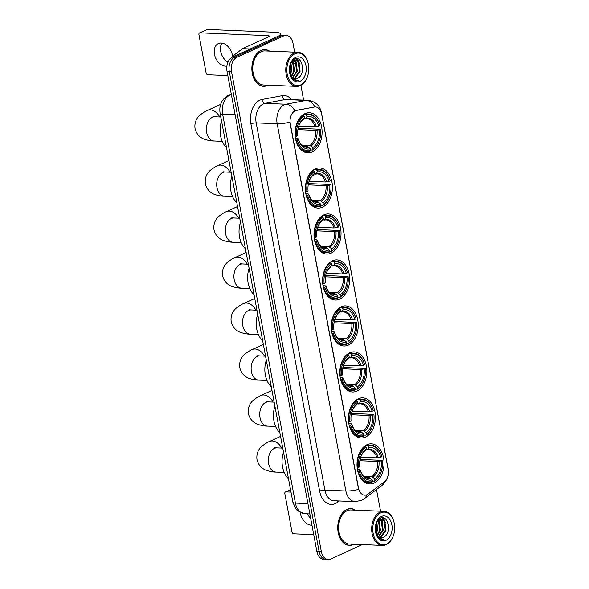 <?xml version="1.0" encoding="UTF-8"?>
<svg xmlns="http://www.w3.org/2000/svg" width="589" height="589" viewBox="0 0 589 589"><rect width="100%" height="100%" fill="white"/><g stroke="black" fill="none" stroke-linecap="round" stroke-linejoin="round"><path stroke-width="0.88" d="M339.698 299.124A20.078 13.51 92.4 0 0 349.572 277.228A20.078 13.51 92.4 0 0 336.945 259.911A20.078 13.51 92.4 0 0 332.527 260.809A20.078 13.51 92.4 0 0 322.662 282.713A20.078 13.51 92.4 0 0 335.281 300.029A20.078 13.51 92.4 0 0 339.698 299.124M365.519 437.06A20.078 13.51 92.4 0 0 375.384 415.164A20.078 13.51 92.4 0 0 362.765 397.847A20.078 13.51 92.4 0 0 358.348 398.746A20.078 13.51 92.4 0 0 348.474 420.642A20.078 13.51 92.4 0 0 361.101 437.958A20.078 13.51 92.4 0 0 365.519 437.06M356.912 391.081A20.078 13.51 92.4 0 0 366.778 369.185A20.078 13.51 92.4 0 0 354.158 351.869A20.078 13.51 92.4 0 0 349.741 352.767A20.078 13.51 92.4 0 0 339.875 374.663A20.078 13.51 92.4 0 0 352.494 391.979A20.078 13.51 92.4 0 0 356.912 391.081M348.305 345.102A20.078 13.51 92.4 0 0 358.171 323.206A20.078 13.51 92.4 0 0 345.552 305.89A20.078 13.51 92.4 0 0 341.134 306.788A20.078 13.51 92.4 0 0 331.268 328.684A20.078 13.51 92.4 0 0 343.888 346.001A20.078 13.51 92.4 0 0 348.305 345.102M331.099 253.145A20.078 13.51 92.4 0 0 340.965 231.249A20.078 13.51 92.4 0 0 328.345 213.932A20.078 13.51 92.4 0 0 323.928 214.83A20.078 13.51 92.4 0 0 314.062 236.734A20.078 13.51 92.4 0 0 326.681 254.05A20.078 13.51 92.4 0 0 331.099 253.145M322.492 207.166A20.078 13.51 92.4 0 0 332.358 185.27A20.078 13.51 92.4 0 0 319.739 167.953A20.078 13.51 92.4 0 0 315.321 168.852A20.078 13.51 92.4 0 0 305.455 190.755A20.078 13.51 92.4 0 0 318.075 208.072A20.078 13.51 92.4 0 0 322.492 207.166M312.155 151.94A20.078 13.51 92.4 0 0 322.021 130.036A20.078 13.51 92.4 0 0 309.402 112.72A20.078 13.51 92.4 0 0 304.984 113.625A20.078 13.51 92.4 0 0 295.118 135.522A20.078 13.51 92.4 0 0 307.738 152.838A20.078 13.51 92.4 0 0 312.155 151.94M374.118 483.039A20.078 13.51 92.4 0 0 383.984 461.143A20.078 13.51 92.4 0 0 371.364 443.826A20.078 13.51 92.4 0 0 366.947 444.724A20.078 13.51 92.4 0 0 357.081 466.621A20.078 13.51 92.4 0 0 369.701 483.937A20.078 13.51 92.4 0 0 374.118 483.039M366.954 494.716A10.227 6.884 92.4 0 0 368.081 494.038L384.47 481.699A10.227 6.884 92.4 0 0 388.158 469.573L321.646 114.141A10.227 6.884 92.4 0 0 315.424 106.962A10.227 6.884 92.4 0 0 314.357 107.043L296.296 110.46A10.227 6.884 92.4 0 0 290.296 123.638L358.487 487.994A10.227 6.884 92.4 0 0 364.701 495.172A10.227 6.884 92.4 0 0 366.954 494.716M355.447 510.177A18.369 12.362 92.4 0 0 350.897 508.66A18.369 12.362 92.4 0 0 346.855 509.485A18.369 12.362 92.4 0 0 337.821 529.526A18.369 12.362 92.4 0 0 349.373 545.37A18.369 12.362 92.4 0 0 353.415 544.553A18.369 12.362 92.4 0 0 354.033 544.236M350.418 508.837A18.369 12.362 92.4 0 0 349.77 508.69M269.534 51.125A18.369 12.362 92.4 0 0 264.984 49.609A18.369 12.362 92.4 0 0 260.942 50.433A18.369 12.362 92.4 0 0 251.915 70.466A18.369 12.362 92.4 0 0 263.46 86.318A18.369 12.362 92.4 0 0 267.502 85.493A18.369 12.362 92.4 0 0 268.12 85.184M264.505 49.778A18.369 12.362 92.4 0 0 263.865 49.638M358.605 489.4L289.876 122.151A13.26 3.173 169.4 0 1 277.169 123.749A15.152 10.197 -87.6 0 1 284.303 104.783A15.152 10.197 -87.6 0 1 286.055 104.224L306.177 100.41A15.152 10.197 -87.6 0 1 307.76 100.299L286.769 99.423A15.152 10.197 92.4 0 0 285.186 99.541L265.065 103.355A15.152 10.197 92.4 0 0 263.312 103.914A15.152 10.197 92.4 0 0 256.178 122.88L324.9 490.122A15.152 10.197 92.4 0 0 334.118 500.76L355.108 501.629A15.152 10.197 -87.6 0 1 345.898 490.998A13.26 3.173 -10.6 0 0 358.605 489.4M294.655 52.163L293.02 43.402A11.36 7.65 92.4 0 0 286.107 35.428L281.63 35.244A11.36 7.65 92.4 0 0 279.127 35.752L232.375 57.148L234.621 57.236A11.36 7.65 92.4 0 0 229.268 71.46L319.098 551.481A11.36 7.65 92.4 0 0 326.012 559.454A11.36 7.65 92.4 0 1 319.098 551.481L229.268 71.46A11.36 7.65 92.4 0 1 234.621 57.236L281.365 35.848L234.621 57.236L236.859 57.332A11.36 7.65 92.4 0 0 231.506 71.549L321.336 551.576A11.36 7.65 92.4 0 0 328.25 559.55A11.36 7.65 92.4 0 0 330.746 559.042L362.345 544.582M283.869 35.333A11.36 7.65 92.4 0 0 281.365 35.848A11.36 7.65 92.4 0 1 283.869 35.333M293.926 111.387L295.892 110.445L314.879 106.94A13.26 9.689 -100.7 0 0 306.177 100.41L285.186 99.541A3.784 2.768 79.3 0 1 282.146 95.668A18.936 12.744 -87.6 0 1 291.607 99.629M380.568 511.223L376.511 489.54M303.629 100.123L300.861 85.317M286.107 35.428A11.36 7.65 92.4 0 0 283.603 35.936L236.859 57.332M262.348 86.193A18.369 12.362 92.4 0 0 262.996 86.104M348.254 545.252A18.369 12.362 92.4 0 0 348.909 545.164M232.375 57.148A11.36 7.65 92.4 0 0 227.023 71.365L316.86 551.385A11.36 7.65 92.4 0 0 323.773 559.366L328.25 559.55M310.749 518.725A12.119 8.482 65.4 0 1 307.62 513.858M300.228 512.621A12.119 8.482 -114.6 0 0 300.338 513.284A12.119 8.482 -114.6 0 0 311.964 525.226M290.546 489.754L285.893 491.889A1.892 1.325 -114.6 0 0 285.444 491.97A1.892 1.325 -114.6 0 0 284.833 493.634L292.004 531.948A1.892 1.325 -114.6 0 0 293.742 533.818L313.723 534.643M285.893 491.889L290.988 492.095M380.811 512.872A16.286 10.963 92.4 0 0 373.139 533.251A16.286 10.963 92.4 0 0 386.634 543.956A16.286 10.963 92.4 0 0 393.408 535.578A16.286 10.963 92.4 0 0 393.967 522.075A16.286 10.963 92.4 0 0 380.811 512.872M393.967 522.075L393.886 521.758A17.044 11.471 92.4 0 0 383.866 511.362A17.044 11.471 92.4 0 0 380.119 512.121A17.044 11.471 92.4 0 0 371.74 530.718A17.044 11.471 92.4 0 0 382.452 545.421A17.044 11.471 92.4 0 0 386.207 544.656A17.044 11.471 92.4 0 0 393.297 535.887L393.408 535.578M383.866 511.362L350.838 509.986A17.044 11.471 92.4 0 0 347.09 510.751A17.044 11.471 92.4 0 0 338.712 529.349A17.044 11.471 92.4 0 0 349.424 544.052L382.452 545.421M355.093 510.162A18.178 12.236 92.4 0 0 350.889 508.852A18.178 12.236 92.4 0 0 346.884 509.669A18.178 12.236 92.4 0 0 337.946 529.504A18.178 12.236 92.4 0 0 349.38 545.186A18.178 12.236 92.4 0 0 353.378 544.369A18.178 12.236 92.4 0 0 353.68 544.229M376.842 521.766L377.608 529.982L376.121 533.744M376.474 522.502L376.908 529.953L375.826 533.008M378.182 519.851L379.183 521.081L380.413 530.1L377.372 535.769M377.866 520.22L378.484 521.051L379.714 530.071L377.056 535.364M379.603 519.034L381.989 521.199L383.211 530.218L378.668 536.962M379.25 519.174L381.282 521.169L382.511 530.188L378.344 536.719M378.271 519.756L381.017 518.821L384.786 521.317L386.009 530.328L381.061 537.271L380.001 537.595M379.191 518.916L381.017 518.821M380.671 518.828L384.087 521.287L385.309 530.306L380.361 537.242L379.662 537.485M375.723 532.721A9.468 6.376 92.4 0 0 381.076 537.779A9.468 6.376 92.4 0 0 383.159 537.352L381.009 537.779M385.957 540.341A12.502 8.415 92.4 0 0 391.84 524.696A12.502 8.415 92.4 0 0 381.488 516.487A12.502 8.415 92.4 0 0 376.342 522.767A12.502 8.415 92.4 0 0 375.9 533.428A12.502 8.415 92.4 0 0 385.957 540.341M383.159 537.352C392.164 534.267 388.445 513.925 380.45 518.18L376.813 521.817M375.834 533.163L378.484 537.971L382.519 539.892L384.138 539.708L379.198 538.074L375.797 532.964M384.138 539.708L382.511 539.892M382.084 517.805L384.477 520.875M380.045 518.372L380.428 518.799M380.465 518.843L381.679 520.757M378.359 519.689L378.882 520.639M382.408 517.797L384.183 519.741L385.589 522.914M380.273 518.261L380.781 518.813M380.811 518.85L382.791 522.804M378.594 519.527L379.986 522.686M365.74 445.372L367.867 445.461L368.559 446.204A18.031 12.133 92.4 0 1 381.841 456.747L380.708 457.263A16.286 10.963 92.4 0 0 368.876 447.883L367.919 449.481L365.865 449.922M360.696 457.174L376.96 457.852L380.708 457.263M360.085 459.442L382.519 460.355A18.031 12.133 92.4 0 1 381.26 471.811A18.031 12.133 92.4 0 1 374.965 480.425L374.656 478.754A16.286 10.963 92.4 0 0 381.377 460.878L377.637 461.467L359.85 460.731M363.862 476.14L371.983 476.479L374.656 478.754M283.515 452.153A20.836 14.018 92.4 0 0 288.47 478.658M365.408 446.58A18.789 12.641 92.4 0 0 357.494 467.607L358.546 467.401A18.031 12.133 92.4 0 1 366.1 447.331L365.408 446.58L364.135 446.528M381.841 456.747L381.775 456.497A18.789 12.641 92.4 0 0 370.753 445.085A18.789 12.641 92.4 0 0 367.867 445.461M374.965 480.425L374.545 481.132A18.789 12.641 92.4 0 0 381.149 472.12L381.26 471.811M374.545 481.132L372.41 481.044M366.1 447.331L366.417 449.009A16.286 10.963 92.4 0 0 360.851 456.718A16.286 10.963 92.4 0 0 359.688 466.878L358.546 467.401M368.876 447.883L368.559 446.204M381.377 460.878L382.519 460.355M364.562 451.1L366.417 449.009M376.96 457.852A14.011 9.431 92.4 0 0 368.854 449.782L367.028 449.974M358.171 471.222A18.789 12.641 92.4 0 0 369.193 482.627A18.789 12.641 92.4 0 0 372.086 482.258L372.506 481.552A18.031 12.133 92.4 0 1 359.224 471.016L357.781 471.207M359.224 471.016L360.365 470.493A16.286 10.963 92.4 0 0 372.196 479.88L372.506 481.552M357.457 469.632L359.592 469.72L360.365 470.493M372.196 479.88L369.524 477.598L366.041 477.458M359.592 469.72L360.218 469.926A14.57 9.807 92.4 0 0 370.614 478.18M357.133 399.394L359.261 399.482L359.96 400.233A18.031 12.133 92.4 0 1 373.242 410.769L372.101 411.284A16.286 10.963 92.4 0 0 360.269 401.904L359.312 403.502L357.258 403.944M352.089 411.196L368.353 411.873L372.101 411.284M351.478 413.463L373.912 414.384A18.031 12.133 92.4 0 1 372.653 425.832A18.031 12.133 92.4 0 1 366.365 434.454L366.049 432.775A16.286 10.963 92.4 0 0 372.778 414.899L369.031 415.488L351.243 414.752M355.255 430.161L363.384 430.5L366.049 432.775M274.908 406.174A20.836 14.018 92.4 0 0 279.871 432.687M356.801 400.608A18.789 12.641 92.4 0 0 348.887 421.628L349.947 421.422A18.031 12.133 92.4 0 1 357.501 401.352L356.801 400.608L355.535 400.549M373.242 410.769L373.176 410.518A18.789 12.641 92.4 0 0 362.147 399.106A18.789 12.641 92.4 0 0 359.261 399.482M366.365 434.454L365.938 435.153A18.789 12.641 92.4 0 0 372.542 426.141L372.653 425.832M365.938 435.153L363.803 435.065M357.501 401.352L357.81 403.031A16.286 10.963 92.4 0 0 352.244 410.739A16.286 10.963 92.4 0 0 351.081 420.907L349.947 421.422M360.269 401.904L359.96 400.233M372.778 414.899L373.912 414.384M355.962 405.122L357.81 403.031M368.353 411.873A14.011 9.431 92.4 0 0 360.254 403.804L358.421 403.995M349.564 425.243A18.789 12.641 92.4 0 0 360.593 436.648A18.789 12.641 92.4 0 0 363.479 436.28L363.899 435.573A18.031 12.133 92.4 0 1 350.624 425.037L349.181 425.229M350.624 425.037L351.758 424.522A16.286 10.963 92.4 0 0 363.59 433.902L363.899 435.573M348.85 423.653L350.985 423.741L351.758 424.522M363.59 433.902L360.917 431.627L357.435 431.479M350.985 423.741L351.618 423.947A14.57 9.807 92.4 0 0 362.007 432.201M348.533 353.415L350.661 353.503L351.353 354.254A18.031 12.133 92.4 0 1 364.635 364.79L363.494 365.305A16.286 10.963 92.4 0 0 351.67 355.925L350.705 357.523L348.651 357.965M343.483 365.224L359.746 365.894L363.494 365.305M342.872 367.484L365.313 368.405A18.031 12.133 92.4 0 1 364.046 379.853A18.031 12.133 92.4 0 1 357.759 388.475L357.442 386.796A16.286 10.963 92.4 0 0 364.171 368.92L360.424 369.509L342.636 368.773M346.649 384.183L354.777 384.521L357.442 386.796M266.302 360.196A20.836 14.018 92.4 0 0 271.264 386.708M348.195 354.63A18.789 12.641 92.4 0 0 340.287 375.649L341.34 375.443A18.031 12.133 92.4 0 1 348.894 355.381L348.195 354.63L346.928 354.578M364.635 364.79L364.569 364.539A18.789 12.641 92.4 0 0 353.547 353.128A18.789 12.641 92.4 0 0 350.661 353.503M357.759 388.475L357.332 389.174A18.789 12.641 92.4 0 0 363.936 380.163L364.046 379.853M357.332 389.174L355.204 389.086M348.894 355.381L349.203 357.052A16.286 10.963 92.4 0 0 343.637 364.76A16.286 10.963 92.4 0 0 342.481 374.928L341.34 375.443M351.67 355.925L351.353 354.254M364.171 368.92L365.313 368.405M347.355 359.143L349.203 357.052M359.746 365.894A14.011 9.431 92.4 0 0 351.648 357.825L349.814 358.016M340.965 379.264A18.789 12.641 92.4 0 0 351.986 390.669A18.789 12.641 92.4 0 0 354.873 390.301L355.3 389.601A18.031 12.133 92.4 0 1 342.018 379.058L340.575 379.25M342.018 379.058L343.151 378.543A16.286 10.963 92.4 0 0 354.983 387.923L355.3 389.601M340.243 377.674L342.386 377.763L343.151 378.543M354.983 387.923L352.318 385.648L348.828 385.5M342.386 377.763L343.012 377.976A14.57 9.807 92.4 0 0 353.407 386.222M339.927 307.436L342.054 307.524L342.746 308.275A18.031 12.133 92.4 0 1 356.028 318.811L354.895 319.334A16.286 10.963 92.4 0 0 343.063 309.947L342.099 311.544L340.052 311.993M334.876 319.245L351.147 319.915L354.895 319.334M334.272 321.506L356.706 322.426A18.031 12.133 92.4 0 1 355.439 333.875A18.031 12.133 92.4 0 1 349.152 342.496L348.843 340.817A16.286 10.963 92.4 0 0 355.565 322.949L351.817 323.53L334.037 322.794M338.049 338.204L346.17 338.542L348.843 340.817M257.695 314.217A20.836 14.018 92.4 0 0 262.657 340.729M339.595 308.651A18.789 12.641 92.4 0 0 331.681 329.671L332.733 329.472A18.031 12.133 92.4 0 1 340.287 309.402L339.595 308.651L338.322 308.599M356.028 318.811L355.962 318.561A18.789 12.641 92.4 0 0 344.94 307.149A18.789 12.641 92.4 0 0 342.054 307.524M349.152 342.496L348.732 343.196A18.789 12.641 92.4 0 0 355.336 334.184L355.439 333.875M348.732 343.196L346.597 343.107M340.287 309.402L340.604 311.073A16.286 10.963 92.4 0 0 335.038 318.782A16.286 10.963 92.4 0 0 333.875 328.949L332.733 329.472M343.063 309.947L342.746 308.275M355.565 322.949L356.706 322.426M338.749 313.164L340.604 311.073M351.147 319.915A14.011 9.431 92.4 0 0 343.041 311.853L341.215 312.037M332.358 333.286A18.789 12.641 92.4 0 0 343.38 344.698A18.789 12.641 92.4 0 0 346.266 344.322L346.693 343.623A18.031 12.133 92.4 0 1 333.411 333.087L331.968 333.271M333.411 333.087L334.552 332.564A16.286 10.963 92.4 0 0 346.376 341.944L346.693 343.623M331.644 331.695L333.779 331.791L334.552 332.564M346.376 341.944L343.711 339.669L340.221 339.522M333.779 331.791L334.405 331.997A14.57 9.807 92.4 0 0 344.801 340.243M331.32 261.457L333.448 261.545L334.147 262.296A18.031 12.133 92.4 0 1 347.422 272.832L346.288 273.355A16.286 10.963 92.4 0 0 334.456 263.968L333.499 265.565L331.445 266.014M326.277 273.267L342.54 273.937L346.288 273.355M325.665 275.527L348.099 276.447A18.031 12.133 92.4 0 1 346.84 287.896A18.031 12.133 92.4 0 1 340.545 296.517L340.236 294.846A16.286 10.963 92.4 0 0 346.965 276.97L343.218 277.552L325.43 276.815M329.442 292.225L337.571 292.564L340.236 294.846M249.095 268.238A20.836 14.018 92.4 0 0 254.058 294.75M330.989 262.672A18.789 12.641 92.4 0 0 323.074 283.692L324.134 283.493A18.031 12.133 92.4 0 1 331.681 263.423L330.989 262.672L329.722 262.62M347.422 272.832L347.363 272.582A18.789 12.641 92.4 0 0 336.334 261.177A18.789 12.641 92.4 0 0 333.448 261.545M340.545 296.517L340.125 297.217A18.789 12.641 92.4 0 0 346.73 288.205L346.84 287.896M340.125 297.217L337.99 297.128M331.681 263.423L331.997 265.094A16.286 10.963 92.4 0 0 326.431 272.803A16.286 10.963 92.4 0 0 325.268 282.97L324.134 283.493M334.456 263.968L334.147 262.296M346.965 276.97L348.099 276.447M330.149 267.185L331.997 265.094M342.54 273.937A14.011 9.431 92.4 0 0 334.442 265.875L332.608 266.059M323.751 287.307A18.789 12.641 92.4 0 0 334.78 298.719A18.789 12.641 92.4 0 0 337.666 298.343L338.086 297.644A18.031 12.133 92.4 0 1 324.804 287.108L323.368 287.292M324.804 287.108L325.945 286.585A16.286 10.963 92.4 0 0 337.777 295.965L338.086 297.644M323.037 285.724L325.172 285.812L325.945 286.585M337.777 295.965L335.104 293.69L331.622 293.543M325.172 285.812L325.798 286.018A14.57 9.807 92.4 0 0 336.194 294.264M322.713 215.478L324.841 215.567L325.54 216.318A18.031 12.133 92.4 0 1 338.822 226.853L337.681 227.376A16.286 10.963 92.4 0 0 325.85 217.989L324.892 219.587L322.838 220.036M317.67 227.288L333.934 227.965L337.681 227.376M317.059 229.548L339.5 230.468A18.031 12.133 92.4 0 1 338.233 241.917A18.031 12.133 92.4 0 1 331.946 250.539L331.629 248.867A16.286 10.963 92.4 0 0 338.358 230.991L334.611 231.573L316.823 230.836M320.836 246.246L328.964 246.585L331.629 248.867M240.489 222.259A20.836 14.018 92.4 0 0 245.451 248.772M322.382 216.693A18.789 12.641 92.4 0 0 314.474 237.713L315.527 237.514A18.031 12.133 92.4 0 1 323.081 217.444L322.382 216.693L321.115 216.642M338.822 226.853L338.756 226.603A18.789 12.641 92.4 0 0 327.727 215.199A18.789 12.641 92.4 0 0 324.841 215.567M331.946 250.539L331.519 251.238A18.789 12.641 92.4 0 0 338.123 242.226L338.233 241.917M331.519 251.238L329.391 251.15M323.081 217.444L323.39 219.115A16.286 10.963 92.4 0 0 317.824 226.824A16.286 10.963 92.4 0 0 316.668 236.992L315.527 237.514M325.85 217.989L325.54 216.318M338.358 230.991L339.5 230.468M321.542 221.206L323.39 219.115M333.934 227.965A14.011 9.431 92.4 0 0 325.835 219.896L324.002 220.08M315.144 241.328A18.789 12.641 92.4 0 0 326.173 252.74A18.789 12.641 92.4 0 0 329.06 252.364L329.487 251.665A18.031 12.133 92.4 0 1 316.205 241.129L314.762 241.313M316.205 241.129L317.338 240.606A16.286 10.963 92.4 0 0 329.17 249.994L329.487 251.665M314.43 239.745L316.573 239.833L317.338 240.606M329.17 249.994L326.505 247.711L323.015 247.564M316.573 239.833L317.199 240.04A14.57 9.807 92.4 0 0 327.594 248.286M314.114 169.499L316.241 169.588L316.934 170.339A18.031 12.133 92.4 0 1 330.215 180.875L329.074 181.397A16.286 10.963 92.4 0 0 317.25 172.01L316.286 173.608L314.239 174.057M309.063 181.309L325.327 181.986L329.074 181.397M308.459 183.569L330.893 184.49A18.031 12.133 92.4 0 1 329.626 195.938A18.031 12.133 92.4 0 1 323.339 204.56L323.03 202.888A16.286 10.963 92.4 0 0 329.752 185.012L326.004 185.601L308.216 184.858M312.236 200.267L320.357 200.606L323.03 202.888M231.882 176.28A20.836 14.018 92.4 0 0 236.844 202.793M313.782 170.714A18.789 12.641 92.4 0 0 305.868 191.734L306.921 191.535A18.031 12.133 92.4 0 1 314.474 171.465L313.782 170.714L312.509 170.663M330.215 180.875L330.149 180.624A18.789 12.641 92.4 0 0 319.128 169.22A18.789 12.641 92.4 0 0 316.241 169.588M323.339 204.56L322.919 205.267A18.789 12.641 92.4 0 0 329.516 196.255L329.626 195.938M322.919 205.267L320.784 205.178M314.474 171.465L314.791 173.137A16.286 10.963 92.4 0 0 309.225 180.852A16.286 10.963 92.4 0 0 308.062 191.013L306.921 191.535M317.25 172.01L316.934 170.339M329.752 185.012L330.893 184.49M312.936 175.227L314.791 173.137M325.327 181.986A14.011 9.431 92.4 0 0 317.228 173.917L315.395 174.101M306.545 195.349A18.789 12.641 92.4 0 0 317.567 206.761A18.789 12.641 92.4 0 0 320.453 206.386L320.88 205.686A18.031 12.133 92.4 0 1 307.598 195.15L306.155 195.334M307.598 195.15L308.739 194.628A16.286 10.963 92.4 0 0 320.563 204.015L320.88 205.686M305.824 193.766L307.966 193.855L308.739 194.628M320.563 204.015L317.898 201.732L314.408 201.585M307.966 193.855L308.592 194.061A14.57 9.807 92.4 0 0 318.988 202.307M303.777 114.266L305.905 114.354L306.597 115.105A18.031 12.133 92.4 0 1 319.879 125.641L318.737 126.164A16.286 10.963 92.4 0 0 306.913 116.777L305.949 118.382L303.902 118.823M298.726 126.075L314.997 126.753L318.737 126.164M298.122 128.343L320.556 129.256A18.031 12.133 92.4 0 1 319.29 140.712A18.031 12.133 92.4 0 1 313.002 149.326L312.693 147.655A16.286 10.963 92.4 0 0 319.415 129.779L315.667 130.368L297.887 129.632M301.899 145.041L310.02 145.373L312.693 147.655M221.545 121.054A20.836 14.018 92.4 0 0 226.507 147.559M303.445 115.481A18.789 12.641 92.4 0 0 295.531 136.508L296.584 136.302A18.031 12.133 92.4 0 1 304.138 116.232L303.445 115.481L302.172 115.429M319.879 125.641L319.812 125.391A18.789 12.641 92.4 0 0 308.791 113.986A18.789 12.641 92.4 0 0 305.905 114.354M313.002 149.326L312.582 150.033A18.789 12.641 92.4 0 0 319.186 141.021L319.29 140.712M312.582 150.033L310.447 149.945M304.138 116.232L304.454 117.903A16.286 10.963 92.4 0 0 298.888 125.619A16.286 10.963 92.4 0 0 297.725 135.779L296.584 136.302M306.913 116.777L306.597 115.105M319.415 129.779L320.556 129.256M302.599 120.001L304.454 117.903M314.997 126.753A14.011 9.431 92.4 0 0 306.891 118.683L305.065 118.875M296.208 140.123A18.789 12.641 92.4 0 0 307.23 151.528A18.789 12.641 92.4 0 0 310.116 151.159L310.543 150.453A18.031 12.133 92.4 0 1 297.261 139.917L295.818 140.101M297.261 139.917L298.402 139.394A16.286 10.963 92.4 0 0 310.226 148.781L310.543 150.453M295.494 138.533L297.629 138.621L298.402 139.394M310.226 148.781L307.561 146.499L304.071 146.359M297.629 138.621L298.255 138.827A14.57 9.807 92.4 0 0 308.651 147.073M227.972 62.162A12.119 8.482 65.4 0 1 220.676 51.368A12.119 8.482 65.4 0 1 221.898 43.093M232.589 57.052A12.119 8.482 -114.6 0 0 232.346 54.976A12.119 8.482 -114.6 0 0 218.342 43.579A12.119 8.482 -114.6 0 0 214.433 54.232A12.119 8.482 -114.6 0 0 226.905 66.086M279.532 35.583A15.152 3.63 -10.6 0 0 280.43 33.985A15.152 3.63 -10.6 0 0 275.38 32.27L207.365 29.45L199.98 32.829L268.002 35.649A3.784 0.906 169.4 0 1 269.261 36.076A3.784 0.906 169.4 0 1 268.341 36.893L242.609 48.666L250.222 48.983M199.98 32.829A1.892 1.325 -114.6 0 0 199.531 32.91L206.916 29.538A1.892 1.325 65.4 0 1 207.365 29.45M199.531 32.91A1.892 1.325 -114.6 0 0 198.92 34.574L206.091 72.889A1.892 1.325 -114.6 0 0 207.829 74.759L227.818 75.583M233.377 56.684A1.892 1.274 -87.6 0 1 234.105 55.035L242.403 48.791A1.892 1.274 -87.6 0 1 242.609 48.666M294.905 53.813A16.286 10.963 92.4 0 0 287.233 74.192A16.286 10.963 92.4 0 0 300.721 84.897A16.286 10.963 92.4 0 0 307.495 76.518A16.286 10.963 92.4 0 0 308.054 63.016A16.286 10.963 92.4 0 0 294.905 53.813M308.054 63.016L307.973 62.699A17.044 11.471 92.4 0 0 297.96 52.303A17.044 11.471 92.4 0 0 294.206 53.062A17.044 11.471 92.4 0 0 285.827 71.659A17.044 11.471 92.4 0 0 296.547 86.362A17.044 11.471 92.4 0 0 300.294 85.596A17.044 11.471 92.4 0 0 307.384 76.828L307.495 76.518M297.96 52.303L264.932 50.934A17.044 11.471 92.4 0 0 261.177 51.692A17.044 11.471 92.4 0 0 252.799 70.29A17.044 11.471 92.4 0 0 263.519 84.993L296.547 86.362M269.18 51.11A18.178 12.236 92.4 0 0 264.976 49.793A18.178 12.236 92.4 0 0 260.979 50.61A18.178 12.236 92.4 0 0 252.04 70.444A18.178 12.236 92.4 0 0 263.467 86.127A18.178 12.236 92.4 0 0 267.472 85.309A18.178 12.236 92.4 0 0 267.767 85.169M290.929 62.706L291.702 70.923L290.208 74.685M290.568 63.443L291.003 70.894L289.913 73.949M292.269 60.792L293.278 62.022L294.5 71.041L291.459 76.717M291.953 61.168L292.578 61.992L293.801 71.011L291.143 76.305M293.697 59.975L296.076 62.139L297.298 71.159L292.762 77.903M293.337 60.115L295.376 62.11L296.598 71.129L292.431 77.66M292.358 60.696L295.111 59.761L298.873 62.257L300.096 71.276L295.148 78.212L294.088 78.536M293.285 59.857L295.111 59.761M294.758 59.769L298.174 62.228L299.396 71.247L294.448 78.182L293.756 78.425M289.81 73.662A9.468 6.376 92.4 0 0 295.163 78.72A9.468 6.376 92.4 0 0 297.246 78.3L295.096 78.72M300.044 81.282A12.502 8.415 92.4 0 0 305.934 65.637A12.502 8.415 92.4 0 0 295.582 57.427A12.502 8.415 92.4 0 0 290.429 63.708A12.502 8.415 92.4 0 0 289.987 74.369A12.502 8.415 92.4 0 0 300.044 81.282M297.246 78.3C306.251 75.208 302.532 54.865 294.544 59.121L290.9 62.758M289.921 74.104L292.571 78.911L296.606 80.833L298.233 80.649L293.285 79.014L289.884 73.905M298.233 80.649L296.598 80.833M296.171 58.745L298.564 61.816M294.139 59.312L294.522 59.739M294.552 59.783L295.766 61.698M292.446 60.63L292.969 61.58M296.495 58.745L298.27 60.682L299.676 63.855M294.36 59.202L294.868 59.754M294.898 59.791L296.878 63.745M292.681 60.468L294.08 63.627M314.357 107.043L313.952 107.021M296.296 110.46L295.892 110.445M250.914 123.889A3.784 0.906 169.4 0 1 256.178 122.88L277.169 123.749L345.898 490.998L324.9 490.122A3.784 0.906 169.4 0 0 319.643 491.13L250.914 123.889A18.936 12.744 -87.6 0 1 259.837 100.182A18.936 12.744 -87.6 0 1 262.024 99.482L282.146 95.668M355.108 501.629L361.594 500.356L364.26 498.765A13.26 8.585 -127 0 0 366.601 494.863M321.351 112.889A13.26 3.173 -10.6 0 0 321.395 112.433C319.805 105.343 315.255 101.301 307.76 100.299M321.395 112.433L388.261 469.735A13.26 3.173 169.4 0 1 388.247 470.088M388.261 469.735L388.519 473.32L387.29 478.857L382.519 485.012A13.26 8.585 -127 0 0 384.779 481.449M294.794 110.82A13.26 9.689 -100.7 0 0 286.055 104.224L265.065 103.355A3.784 2.768 79.3 0 1 262.024 99.482M339.212 500.967L337.416 502.321A18.936 12.744 -87.6 0 1 319.643 491.13M231.506 71.549L227.023 71.365M321.336 551.576L316.86 551.385M283.603 35.936L279.127 35.752M337.416 502.321A3.784 2.452 53 0 1 337.217 500.886M231.389 94.667A15.152 10.197 92.4 0 0 229.762 95.204A15.152 10.197 92.4 0 0 222.627 114.163L295.413 503.094A15.152 10.197 92.4 0 0 304.623 513.733L297.489 510.781L295.752 508.903L292.888 502.24L220.102 113.309A7.576 1.819 169.4 0 0 222.627 114.163L235.136 114.686M307.922 503.617L295.413 503.094A7.576 1.819 169.4 0 1 292.888 502.24M231.381 94.638A7.576 5.537 -100.7 0 0 230.579 94.704L231.367 94.557M284.185 472.43L275.983 472.091A12.119 8.158 -87.6 0 1 268.613 463.58A12.119 8.158 -87.6 0 1 274.319 448.413A12.119 8.158 -87.6 0 1 276.985 447.868L274.849 447.647L275.659 447.971M275.983 472.091C273.738 472.157 270.712 471.642 266.898 470.537C264.461 469.808 258.807 467.151 256.995 459.634C255.979 451.977 260.25 447.507 262.164 445.983C265.661 443.384 268.076 441.89 269.409 441.507A12.119 8.482 65.4 0 1 281.704 448.067M368.854 449.782A14.011 9.431 92.4 0 0 367.507 449.871M371.983 476.479A14.011 9.431 92.4 0 0 377.637 461.467M365.452 450.607A14.57 9.807 92.4 0 0 360.726 457.079M378.307 457.727A14.57 9.807 92.4 0 0 367.919 449.481M373.073 477.053A14.57 9.807 92.4 0 0 378.985 461.342M360.218 469.926C362.125 474.263 362.449 476.67 367.691 477.789A14.011 9.431 92.4 0 0 369.524 477.598M275.578 426.451L267.377 426.112A12.119 8.158 -87.6 0 1 260.007 417.601A12.119 8.158 -87.6 0 1 265.713 402.434A12.119 8.158 -87.6 0 1 268.385 401.889L266.243 401.669L267.053 402M267.377 426.112C265.138 426.178 262.105 425.663 258.291 424.566C255.854 423.83 250.2 421.172 248.389 413.655C247.373 405.998 251.643 401.529 253.564 400.005C257.054 397.406 259.469 395.911 260.809 395.528A12.119 8.482 65.4 0 1 273.097 402.088M360.254 403.804A14.011 9.431 92.4 0 0 358.9 403.892M363.384 430.5A14.011 9.431 92.4 0 0 369.031 415.488M356.853 404.628A14.57 9.807 92.4 0 0 352.119 411.1M369.708 411.748A14.57 9.807 92.4 0 0 359.312 403.502M364.473 431.074A14.57 9.807 92.4 0 0 370.385 415.363M351.611 423.947C353.518 428.291 353.842 430.699 359.091 431.811A14.011 9.431 92.4 0 0 360.917 431.627M266.972 380.472L258.777 380.133A12.119 8.158 -87.6 0 1 251.4 371.622A12.119 8.158 -87.6 0 1 257.113 356.455A12.119 8.158 -87.6 0 1 259.778 355.911L257.643 355.69L258.446 356.021M258.777 380.133C256.532 380.199 253.498 379.684 249.684 378.587C247.255 377.851 241.6 375.193 239.789 367.676C238.766 360.019 243.036 355.557 244.958 354.026C248.455 351.427 250.862 349.932 252.202 349.549A12.119 8.482 65.4 0 1 264.498 356.109M351.648 357.825A14.011 9.431 92.4 0 0 350.293 357.913M354.777 384.521A14.011 9.431 92.4 0 0 360.424 369.509M348.246 358.649A14.57 9.807 92.4 0 0 343.512 365.128M361.101 365.769A14.57 9.807 92.4 0 0 350.705 357.523M355.866 385.096A14.57 9.807 92.4 0 0 361.779 369.384M343.012 377.969C344.911 382.313 345.242 384.72 350.484 385.832A14.011 9.431 92.4 0 0 352.318 385.648M258.372 334.493L250.17 334.154A12.119 8.158 -87.6 0 1 242.801 325.651A12.119 8.158 -87.6 0 1 248.506 310.477A12.119 8.158 -87.6 0 1 251.172 309.932L249.037 309.711L249.846 310.042M250.17 334.154C247.925 334.221 244.899 333.705 241.085 332.608C238.648 331.872 232.994 329.214 231.182 321.697C230.166 314.047 234.429 309.578 236.351 308.047C239.848 305.448 242.263 303.953 243.596 303.571A12.119 8.482 65.4 0 1 255.891 310.131M343.041 311.853A14.011 9.431 92.4 0 0 341.694 311.934M346.17 338.542A14.011 9.431 92.4 0 0 351.817 323.53M339.639 312.671A14.57 9.807 92.4 0 0 334.913 319.15M352.494 319.79A14.57 9.807 92.4 0 0 342.099 311.544M347.26 339.117A14.57 9.807 92.4 0 0 353.172 323.405M334.405 331.99C336.304 336.334 336.636 338.741 341.878 339.853A14.011 9.431 92.4 0 0 343.711 339.669M249.765 288.514L241.564 288.176A12.119 8.158 -87.6 0 1 234.194 279.672A12.119 8.158 -87.6 0 1 239.9 264.498A12.119 8.158 -87.6 0 1 242.572 263.953L240.43 263.732L241.24 264.063M241.564 288.176C239.318 288.242 236.292 287.726 232.478 286.629C230.041 285.893 224.387 283.235 222.576 275.718C221.56 268.069 225.83 263.6 227.752 262.068C231.241 259.469 233.656 257.982 234.989 257.592A12.119 8.482 65.4 0 1 247.284 264.152M334.442 265.875A14.011 9.431 92.4 0 0 333.087 265.963M337.571 292.564A14.011 9.431 92.4 0 0 343.218 277.552M331.04 266.692A14.57 9.807 92.4 0 0 326.306 273.171M343.895 273.811A14.57 9.807 92.4 0 0 333.499 265.565M338.66 293.138A14.57 9.807 92.4 0 0 344.572 277.426M325.798 286.011C327.705 290.355 328.029 292.762 333.278 293.874A14.011 9.431 92.4 0 0 335.104 293.69M241.159 242.535L232.957 242.197A12.119 8.158 -87.6 0 1 225.587 233.693A12.119 8.158 -87.6 0 1 231.3 218.519A12.119 8.158 -87.6 0 1 233.966 217.982L231.83 217.761L232.633 218.085M232.957 242.197C230.719 242.263 227.685 241.748 223.872 240.651C221.442 239.914 215.788 237.257 213.976 229.739C212.953 222.09 217.223 217.621 219.145 216.097C222.635 213.49 225.05 212.003 226.39 211.613A12.119 8.482 65.4 0 1 238.685 218.173M325.835 219.896A14.011 9.431 92.4 0 0 324.48 219.984M328.964 246.585A14.011 9.431 92.4 0 0 334.611 231.573M322.433 220.713A14.57 9.807 92.4 0 0 317.699 227.192M335.288 227.84A14.57 9.807 92.4 0 0 324.892 219.587M330.054 247.159A14.57 9.807 92.4 0 0 335.966 231.448M317.199 240.032C319.098 244.376 319.429 246.784 324.672 247.895A14.011 9.431 92.4 0 0 326.505 247.711M232.552 196.564L224.357 196.218A12.119 8.158 -87.6 0 1 216.988 187.714A12.119 8.158 -87.6 0 1 222.694 172.54A12.119 8.158 -87.6 0 1 225.359 172.003L223.224 171.782L224.026 172.106M224.357 196.218C222.112 196.284 219.086 195.769 215.272 194.672C212.835 193.936 207.181 191.285 205.37 183.768C204.354 176.111 208.616 171.642 210.538 170.118C214.035 167.519 216.45 166.024 217.783 165.634A12.119 8.482 65.4 0 1 230.078 172.194M317.228 173.917A14.011 9.431 92.4 0 0 315.881 174.005M320.357 200.606A14.011 9.431 92.4 0 0 326.004 185.601M313.827 174.734A14.57 9.807 92.4 0 0 309.1 181.213M326.681 181.861A14.57 9.807 92.4 0 0 316.286 173.608M321.447 201.18A14.57 9.807 92.4 0 0 327.359 185.476M308.592 194.061C310.491 198.397 310.823 200.805 316.065 201.924A14.011 9.431 92.4 0 0 317.898 201.732M222.222 141.331L214.021 140.992A12.119 8.158 -87.6 0 1 206.651 132.481A12.119 8.158 -87.6 0 1 212.357 117.314A12.119 8.158 -87.6 0 1 215.022 116.769L212.887 116.548L213.697 116.872M214.021 140.992C211.775 141.058 208.749 140.543 204.935 139.438C202.498 138.709 196.844 136.052 195.033 128.535C194.017 120.878 198.279 116.408 200.201 114.884C203.698 112.285 206.113 110.791 207.446 110.408A12.119 8.482 65.4 0 1 219.741 116.961M306.891 118.683A14.011 9.431 92.4 0 0 305.544 118.772M310.02 145.373A14.011 9.431 92.4 0 0 315.667 130.368M303.49 119.508A14.57 9.807 92.4 0 0 298.763 125.98M316.345 126.628A14.57 9.807 92.4 0 0 305.949 118.382M311.11 145.954A14.57 9.807 92.4 0 0 317.022 130.243M298.255 138.827C300.154 143.164 300.486 145.571 305.728 146.69A14.011 9.431 92.4 0 0 307.561 146.499M268.002 35.649L268.238 36.938M249.95 49.101L242.403 48.791M234.105 55.035L236.741 55.145M315.424 106.962L314.879 106.94M364.26 498.765L382.519 485.012M220.102 113.309C218.939 105.291 221.56 99.372 227.958 95.543L230.579 94.704M304.623 513.733L309.851 513.947M285.444 491.97L290.532 489.643M347.613 545.112L349.38 545.186M349.115 508.778L350.889 508.852M269.409 441.507L280.563 436.397M366.557 444.916L370.753 445.085M365.151 450.938C363.273 452.19 361.756 454.347 360.601 457.417M364.996 482.457L369.193 482.627M282.757 448.111L276.985 447.868M260.809 395.528L271.963 390.426M357.95 398.937L362.147 399.106M356.544 404.96C354.666 406.211 353.15 408.368 351.994 411.446M356.397 436.478L360.593 436.648M274.15 402.132L268.385 401.889M252.202 349.549L263.357 344.447M349.351 352.958L353.547 353.128M347.937 358.981C346.06 360.232 344.55 362.39 343.394 365.467M347.79 390.5L351.986 390.669M265.543 356.154L259.778 355.911M243.596 303.571L254.75 298.468M340.744 306.979L344.94 307.149M339.33 313.002C337.46 314.254 335.944 316.418 334.788 319.488M339.183 344.521L343.38 344.698M256.944 310.175L251.172 309.932M234.989 257.592L246.143 252.49M332.137 261.001L336.334 261.177M330.731 267.023C328.853 268.275 327.337 270.439 326.181 273.51M330.584 298.542L334.78 298.719M248.337 264.196L242.572 263.953M226.39 211.613L237.544 206.511M323.53 215.022L327.727 215.199M322.124 221.044C320.247 222.296 318.73 224.461 317.581 227.531M321.977 252.563L326.173 252.74M239.73 218.217L233.966 217.982M217.783 165.634L228.937 160.532M314.931 169.043L319.128 169.22M313.517 175.066C311.647 176.317 310.131 178.482 308.975 181.552M313.37 206.584L317.567 206.761M231.131 172.238L225.359 172.003M207.446 110.408L220.632 104.371M304.594 113.81L308.791 113.986M303.18 119.839C301.31 121.091 299.794 123.248 298.638 126.318M303.033 151.351L307.23 151.528M220.794 117.005L215.022 116.769M280.43 33.985L280.673 35.288M261.7 86.053L263.467 86.127M263.209 49.719L264.976 49.793"/></g></svg>

